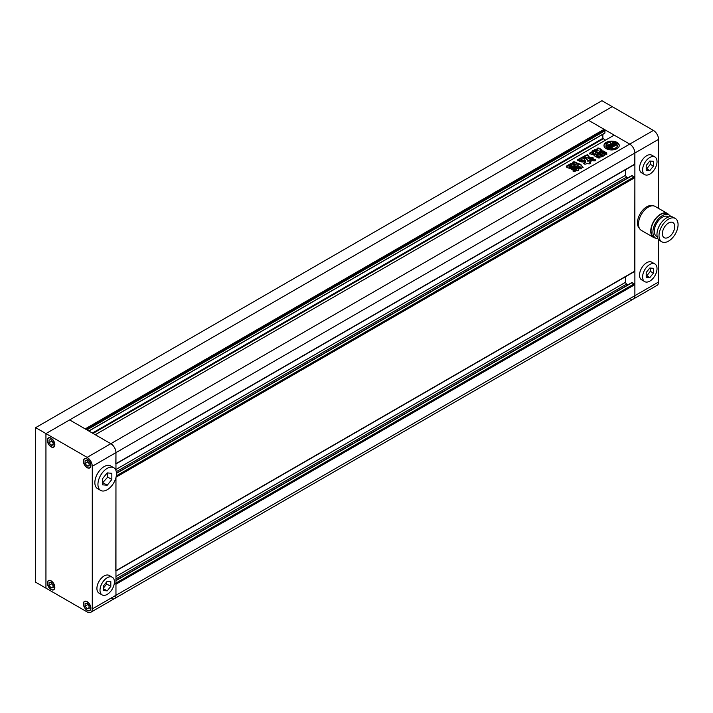 <?xml version="1.0" encoding="UTF-8"?>
<svg xmlns="http://www.w3.org/2000/svg" width="713" height="713" viewBox="0 0 713 713"><rect width="100%" height="100%" fill="white"/><g stroke="black" fill="none" stroke-linecap="round" stroke-linejoin="round"><path stroke-width="1.07" d="M102.574 482.826L107.725 477.104L107.725 472.942M103.608 587.86L106.692 584.018L106.692 581.906M87.646 603.884L89.187 606.603M85.07 606.166L87.129 608.733L89.187 608.545L89.187 605.8L87.129 603.243L85.07 603.421L85.07 606.166L87.646 604.686M87.129 610.15A5.098 2.941 -120 0 0 89.678 610.399A5.098 2.941 -120 0 0 90.462 606.317A5.098 2.941 -120 0 0 87.129 601.825A5.098 2.941 -120 0 0 84.58 601.576A5.098 2.941 -120 0 0 83.804 605.658A5.098 2.941 -120 0 0 87.129 610.15M89.187 607.538L87.129 608.733M51.612 583.074L53.154 585.801M53.154 584.999L51.095 582.432L49.037 582.619L49.037 585.364L51.095 587.922L53.154 587.744L53.154 584.999M51.095 589.339A5.098 2.941 -120 0 0 53.644 589.598A5.098 2.941 -120 0 0 54.42 585.507A5.098 2.941 -120 0 0 51.095 581.015A5.098 2.941 -120 0 0 48.546 580.765A5.098 2.941 -120 0 0 47.762 584.847A5.098 2.941 -120 0 0 51.095 589.339M51.612 583.876L49.037 585.364M53.154 586.737L51.095 587.922M51.612 440.411L53.154 443.13M53.154 442.327L51.095 439.769L49.037 439.948L49.037 442.693L51.095 445.26L53.154 445.072L53.154 442.327M51.095 446.677A5.098 2.941 -120 0 0 53.644 446.926A5.098 2.941 -120 0 0 54.42 442.844A5.098 2.941 -120 0 0 51.095 438.352A5.098 2.941 -120 0 0 48.546 438.103A5.098 2.941 -120 0 0 47.762 442.185A5.098 2.941 -120 0 0 51.095 446.677M51.612 441.213L49.037 442.693M53.154 444.065L51.095 445.26M87.646 461.213L89.187 463.94M85.07 463.503L87.129 466.061L89.187 465.883L89.187 463.138L87.129 460.571L85.07 460.758L85.07 463.503L87.646 462.015M87.129 467.478A5.098 2.941 -120 0 0 89.678 467.728A5.098 2.941 -120 0 0 90.462 463.646A5.098 2.941 -120 0 0 87.129 459.154A5.098 2.941 -120 0 0 84.58 458.905A5.098 2.941 -120 0 0 83.804 462.987A5.098 2.941 -120 0 0 87.129 467.478M89.187 464.876L87.129 466.061M106.692 584.018L110.809 586.389L110.809 581.585L107.208 581.264L103.608 585.747L103.608 590.551L107.208 590.872L110.809 586.389M103.608 588.795L107.208 590.872M112.306 577.245L109.214 575.462A10.196 5.882 120 0 0 100.515 579.161A10.196 5.882 120 0 0 99.027 593.118L102.111 594.9A10.196 5.882 120 0 0 110.809 591.202A10.196 5.882 120 0 0 112.306 577.245A10.196 5.882 120 0 0 103.608 580.943A10.196 5.882 120 0 0 102.111 594.9M107.725 477.104L111.843 479.484L111.843 473.307L107.208 472.897L102.574 478.655L102.574 484.831L107.208 485.25L111.843 479.484M103.091 482.87L107.208 485.25M113.759 467.719L110.675 465.937A13.101 7.567 120 0 0 99.49 470.696A13.101 7.567 120 0 0 97.565 488.637L100.658 490.419A13.101 7.567 120 0 0 111.843 485.66A13.101 7.567 120 0 0 113.759 467.719A13.101 7.567 120 0 0 102.574 472.478A13.101 7.567 120 0 0 100.658 490.419M115.809 571.006L115.961 477.532L115.961 595.284A7.282 4.207 60 0 1 114.454 598.617A7.282 4.207 -120 0 0 115.961 595.284L115.961 584.232L115.444 583.341M115.809 464.011L115.961 452.621L92.28 466.293A7.282 4.207 -120 0 0 87.129 457.372L110.809 443.7A7.282 4.207 60 0 1 115.961 452.621A7.282 4.207 -120 0 0 110.809 443.7L69.624 419.921L588.555 120.328L604.098 129.303L85.177 428.896L69.624 419.921L45.944 433.593L45.944 588.154L45.944 433.593L35.65 427.648L35.65 582.209L87.129 611.932A7.282 4.207 -120 0 0 90.774 612.289A7.282 4.207 -120 0 0 92.28 608.955L634.882 295.69A7.282 4.207 60 0 1 633.376 299.023A7.282 4.207 -120 0 0 634.882 295.69L634.882 153.019L634.73 164.409L115.961 463.922M51.095 446.855A5.312 3.066 -120 0 0 53.751 447.113A5.312 3.066 -120 0 0 54.562 442.853A5.312 3.066 -120 0 0 51.095 438.174A5.312 3.066 -120 0 0 48.439 437.907A5.312 3.066 -120 0 0 47.619 442.167A5.312 3.066 -120 0 0 51.095 446.855M51.095 589.517A5.312 3.066 -120 0 0 53.751 589.785A5.312 3.066 -120 0 0 54.562 585.525A5.312 3.066 -120 0 0 51.095 580.837A5.312 3.066 -120 0 0 48.439 580.578A5.312 3.066 -120 0 0 47.619 584.838A5.312 3.066 -120 0 0 51.095 589.517M87.129 610.328A5.312 3.066 -120 0 0 89.785 610.586A5.312 3.066 -120 0 0 90.604 606.326A5.312 3.066 -120 0 0 87.129 601.647A5.312 3.066 -120 0 0 84.473 601.38A5.312 3.066 -120 0 0 83.662 605.64A5.312 3.066 -120 0 0 87.129 610.328M87.129 467.657A5.312 3.066 -120 0 0 89.785 467.924A5.312 3.066 -120 0 0 90.604 463.664A5.312 3.066 -120 0 0 87.129 458.976A5.312 3.066 -120 0 0 84.473 458.717A5.312 3.066 -120 0 0 83.662 462.978A5.312 3.066 -120 0 0 87.129 467.657M92.28 466.293L92.28 608.955M35.65 427.648L601.932 100.711L612.235 106.656L45.944 433.593L87.129 457.372M658.562 208.383L658.562 139.347L634.882 153.019A7.282 4.207 -120 0 0 629.731 144.106L110.809 443.7L95.266 434.725L614.187 135.131L629.731 144.106A7.282 4.207 60 0 1 634.882 153.019L115.961 452.621L115.961 470.5M617.021 142.413A7.647 4.412 0 0 0 608.688 141.45A7.647 4.412 0 0 0 603.973 145.532A7.647 4.412 0 0 0 606.21 148.652A7.647 4.412 0 0 0 614.535 149.605A7.647 4.412 0 0 0 619.258 145.532A7.647 4.412 0 0 0 617.021 142.413M619.24 145.826A7.647 4.412 0 0 0 617.021 143.001A7.647 4.412 0 0 0 608.929 141.994A7.647 4.412 0 0 0 603.982 145.826M610.123 146.486A0.909 0.526 0 0 0 610.034 146.655L610.025 146.129A0.909 0.526 0 0 0 610.292 146.504L609.455 146.735A0.9 0.517 0 0 1 609.241 146.539A3.164 1.827 0 0 1 609.062 145.942A3.164 1.827 0 0 1 609.927 144.686L613.34 146.655L610.854 148.09L610.854 148.687A3.913 2.255 0 0 1 611.05 149.373M613.706 144.534L613.296 144.766A0.909 0.526 0 0 0 612.244 144.668L613.456 145.363L614.793 144.596L613.162 143.75A4.376 2.522 0 0 0 610.248 144.124A3.467 2.005 0 0 0 610.604 143.242A3.467 2.005 0 0 0 610.212 142.306A5.749 3.324 0 0 0 606.032 144.721A3.467 2.005 0 0 0 609.178 144.739A4.376 2.522 0 0 0 608.501 146.094A4.376 2.522 0 0 0 608.537 146.423L609.989 147.368L611.326 146.593L610.123 145.898A0.909 0.526 0 0 0 610.025 146.129M609.722 148.669A5.749 3.324 0 0 1 607.547 147.876A5.749 3.324 0 0 1 605.898 145.889L605.898 146.486A5.749 3.324 0 0 0 607.547 148.473A5.749 3.324 0 0 0 609.722 149.258L609.722 148.669A2.415 1.39 0 0 0 609.169 148.179L607.574 147.252A2.103 1.221 0 0 1 606.95 146.388A2.103 1.221 0 0 1 607.164 145.862L607.164 146.459A2.103 1.221 0 0 0 607.013 146.691M574.723 165.55L576.024 166.298L571.309 169.026L570.008 168.277L574.723 165.55L576.024 166.895M569.687 168.642L574.723 166.147M580.632 167.849L578.662 169.168M578.742 169.391C578.947 170.496 578.181 170.897 576.425 170.603L574.705 171.45L572.913 170.951M573.109 171.245L573.207 170.585L578.84 167.341L580.337 168.206M597.547 153.402L594.072 151.397L594.072 150.799L597.735 153.295M597.806 153.25L596.113 154.641L600.061 157.323L599.615 157.903L598.145 157.947L594.517 155.844L594.366 154.569L593.84 155.149M594.366 154.569L595.569 153.874L595.114 153.607L595.569 154.471L594.366 155.167L594.366 154.569M595.114 153.607L593.466 154.561L591.701 154.587L589.303 153.045M589.526 153.331L591.38 152.252L592.663 153.001L593.564 152.439L593.715 153.224L592.663 153.589L592.663 153.001M593.564 152.439L592.396 151.762C591.79 150.773 592.351 150.452 594.072 150.799M591.861 151.281L592.396 151.762M601.977 152.457L604.891 154.142L604.847 155.202L604.891 154.142L604.891 154.739L601.977 153.045L601.977 152.457L600.15 152.493L597.289 154.142L597.2 155.211L600.123 156.896L601.986 156.86L604.847 155.202M597.2 155.808L597.2 155.211M578.457 163.723L574.794 161.896C573.065 161.646 572.414 162.02 572.824 163.027L580.747 167.118L581.247 168.348L582.949 167.243L580.605 164.24L578.457 163.723L577.913 164.293L577.913 163.705M583.118 167.546L580.605 164.828L578.457 164.32M591.674 160.22L591.977 159.338C591.63 160.541 592.708 161.013 595.212 160.764L595.462 159.712L593.198 159.213L591.549 159.962M595.212 160.764L595.462 159.712L595.462 160.309L593.198 159.81L593.198 159.213M587.797 160.666L586.514 158.304L583.76 158.233L585.587 162.136L583.706 163.42M585.23 160.389L585.569 161.593M588.207 160.612L589.054 160.122C590.747 159.846 591.362 160.202 590.89 161.183L591.318 160.746M590.89 161.183L589.633 161.913M583.902 163.723L584.125 162.983C583.653 163.954 584.268 164.311 585.97 164.043L587.262 163.295L588.492 163.794C590.177 163.999 590.854 163.607 590.516 162.626L590.516 163.215L589.696 162.742L589.696 162.145L590.845 163.01M584.847 161.388L584.036 160.505L584.491 161.789L584.918 161.04M579.687 161.281L580.043 160.318L579.598 161.022M584.036 160.505L580.043 160.318C579.856 161.762 581.336 162.252 584.491 161.789M594.446 151.165C593.902 150.176 594.49 149.846 596.193 150.158L596.193 149.57L598.011 150.193L597.316 148.188L597.039 148.652M606.754 154.445L606.745 153.571L603.171 151.504L599.375 151.789L599.856 152.056L599.375 151.201L602.004 149.988L600.417 149.053C599.802 148.206 598.76 147.912 597.316 148.188L597.111 148.981M603.171 151.504L603.171 150.915L599.375 151.201M603.171 150.915L606.745 152.974L606.745 153.571M606.754 153.848L605.756 154.133L602.333 152.154L598.127 152.698L594.446 150.577C593.902 149.587 594.49 149.249 596.193 149.57M593.965 150.104L594.446 150.577M598.011 150.193L597.672 151.013L596.193 150.158M593.368 158.063L590.988 159.605L586.683 157.43C584.651 156.949 583.484 157.297 583.181 158.473L583.136 158.83M583.127 158.625L578.903 160.951L577.753 159.65L577.334 160.042M577.566 160.354L577.753 159.65L585.391 155.496L587.788 154.623L588.216 155.791M585.391 155.407L584.526 156.762L583.332 157.02L583.332 156.423M590.854 157.716L590.507 158.322L588.421 157.118L588.198 156.129L590.507 157.725L591.193 157.528C592.824 157.234 593.394 157.564 592.886 158.509M577.833 167.332L573.118 170.059L571.817 169.311L576.541 166.584L578.154 166.976M571.505 169.676L576.541 167.181L576.541 166.584M566.256 166.86L566.514 166.076L570.89 163.553L572.708 163.616L574.17 164.462L574.286 165.514L574.17 164.462L574.17 165.059L572.708 163.616M574.286 165.514L569.919 168.036L568.083 167.974L566.63 167.136L566.514 166.076L566.63 167.136M602.859 134.32L602.859 138.34L605.435 140.185M604.918 132.983L88.777 430.982L604.918 132.983L604.918 130.844L86.924 429.912M86.104 429.431L604.098 130.372L604.918 130.844M604.098 129.303L604.098 130.372M110.809 598.26A7.282 4.207 -120 0 0 114.454 598.617L90.774 612.289M631.798 282.847L634.365 283.738L634.882 284.63L634.882 295.69L658.562 282.018L658.562 239.604M625.613 276.671L625.613 282.25A1.453 0.838 -120 0 0 626.647 284.032L627.975 284.808M631.798 175.844L634.365 176.735L634.882 177.626L634.73 271.412L115.961 570.926M625.613 169.676L625.613 175.255A1.453 0.838 -120 0 0 626.647 177.038L627.975 177.804M591.977 159.935L593.198 159.81M587.797 161.263L586.514 158.901L583.84 158.589M588.207 161.2L589.054 160.122M590.89 161.78C591.362 160.799 590.747 160.443 589.054 160.719M584.125 163.571L585.587 162.136M585.569 161.878L585.23 160.978L585.569 161.878M580.043 160.915L581.131 160.773L581.131 160.175M584.036 161.102L581.131 160.773M580.747 167.707L581.247 168.785M577.913 164.293L574.794 162.493C573.065 162.234 572.414 162.617 572.824 163.625M597.289 154.739L600.15 153.09L600.15 152.493M599.134 154.177L600.159 153.58L599.134 154.177L599.535 154.997L600.56 154.409L600.159 153.58M600.23 154.81L601.656 154.454L600.23 154.81L600.631 155.639L601.656 155.042L601.264 154.222M601.335 155.692L601.736 156.272L602.761 155.684L602.36 154.855L601.335 155.443L602.36 154.855M601.335 155.443L601.335 156.04M601.977 153.045L600.15 153.09M602.004 150.586L600.417 149.053M600.417 149.65C599.802 148.794 598.76 148.509 597.316 148.785M600.961 151.423L600.961 150.826M596.211 154.935L596.772 156.013L596.772 155.416M596.772 156.013L599.82 157.778M595.114 154.195L595.569 154.471L595.114 154.195M589.526 153.919L591.38 152.252M591.38 152.849L592.663 153.589M594.072 151.397C592.351 151.04 591.79 151.361 592.396 152.359M577.753 160.238L583.332 157.02M588.198 156.263L587.788 154.623M587.788 155.22L585.391 156.094M590.507 158.322L590.507 157.725M590.854 158.313L591.193 157.528M592.886 159.106C593.394 158.161 592.824 157.831 591.193 158.117M573.207 171.182L578.84 167.929L578.84 167.341M580.337 168.794L578.84 167.929M577.833 167.929L576.541 167.181M566.514 166.673L570.89 164.15L570.89 163.553M570.89 164.15L572.708 164.213M574.286 166.111L574.17 165.059M569.206 166.254L569.803 167.198L569.206 166.851L569.803 167.198L571.79 166.049L571.79 165.452L571.193 165.104L569.206 166.254L569.803 166.601L571.79 165.452L571.193 165.104M571.79 166.049L571.193 165.701L571.79 166.049M617.342 145.826A5.749 3.324 0 0 1 617.369 146.12A5.749 3.324 0 0 1 611.05 149.427L611.05 148.839A5.749 3.324 0 0 0 617.369 145.532A5.749 3.324 0 0 0 617.342 145.202A3.913 2.255 0 0 1 616.05 145.087L613.563 146.53L610.15 144.561A3.164 1.827 0 0 1 613.367 144.16A0.9 0.517 0 0 1 613.706 144.284M613.367 144.16L613.367 144.73A3.164 1.827 0 0 0 613.216 144.721M612.315 144.65A3.164 1.827 0 0 0 610.738 144.899M613.456 145.363L613.456 145.96L612.244 145.265L612.244 144.668M613.456 145.96L614.793 144.596M610.595 144.008A3.467 2.005 0 0 0 610.604 143.83A3.467 2.005 0 0 0 610.569 143.536M608.644 145.461A3.467 2.005 0 0 1 606.032 145.318L606.032 144.721M608.528 146.397A4.376 2.522 0 0 0 608.501 146.691A4.376 2.522 0 0 0 608.537 147.021L609.989 147.956L609.989 147.368M609.989 147.956L611.326 146.593M609.107 146.236A3.164 1.827 0 0 1 609.927 145.283L609.927 144.686M609.927 145.283L612.823 146.949M611.05 148.839A3.913 2.255 0 0 0 611.05 148.803A3.913 2.255 0 0 0 610.854 148.09M614.597 143.794L614.597 143.197A2.103 1.221 0 0 0 612.182 142.965L612.182 143.554A2.103 1.221 0 0 1 614.597 143.794L616.192 144.712A2.415 1.39 0 0 0 617.048 145.033L617.048 144.436A5.749 3.324 0 0 0 612.235 142.226L612.235 142.823A2.032 1.168 0 0 1 612.253 142.85M612.182 142.965A2.032 1.168 0 0 0 612.315 142.547A2.032 1.168 0 0 0 612.235 142.226M614.597 143.197L616.192 144.115A2.415 1.39 0 0 0 617.048 144.436M605.898 145.889A2.032 1.168 0 0 0 607.164 145.862M649.81 174.124A10.196 5.882 -60 0 1 644.712 174.632A10.196 5.882 -60 0 1 643.153 166.459A10.196 5.882 -60 0 1 649.81 157.475A10.196 5.882 -60 0 1 654.908 156.976A10.196 5.882 -60 0 1 656.468 165.14A10.196 5.882 -60 0 1 649.81 174.124M654.908 156.976L651.816 155.193A10.196 5.882 120 0 0 646.727 155.692A10.196 5.882 120 0 0 640.069 164.676A10.196 5.882 120 0 0 641.629 172.849L644.712 174.632M649.81 281.127A10.196 5.882 -60 0 1 644.712 281.626A10.196 5.882 -60 0 1 643.153 273.462A10.196 5.882 -60 0 1 649.81 264.478A10.196 5.882 -60 0 1 654.908 263.97A10.196 5.882 -60 0 1 656.468 272.143A10.196 5.882 -60 0 1 649.81 281.127M654.908 263.97L651.816 262.188A10.196 5.882 120 0 0 646.727 262.696A10.196 5.882 120 0 0 640.069 271.68A10.196 5.882 120 0 0 641.629 279.844L644.712 281.626M639.409 228.312A13.101 7.567 -60 0 1 638.402 217.617A13.101 7.567 -60 0 1 646.727 206.815A13.101 7.567 -60 0 1 652.413 205.79M668.553 237.251A8.734 5.044 120 0 0 674.257 229.559A8.734 5.044 120 0 0 672.92 222.554A8.734 5.044 120 0 0 668.553 222.991A8.734 5.044 120 0 0 662.84 230.682A8.734 5.044 120 0 0 664.186 237.687A8.734 5.044 120 0 0 668.553 237.251M675.282 218.454L673.224 217.269A13.467 7.781 120 0 0 666.495 217.937A13.467 7.781 120 0 0 657.689 229.8A13.467 7.781 120 0 0 659.757 240.593L661.816 241.787A13.467 7.781 120 0 0 668.553 241.119A13.467 7.781 120 0 0 677.35 229.247A13.467 7.781 120 0 0 675.282 218.454A13.467 7.781 120 0 0 668.553 219.123A13.467 7.781 120 0 0 659.748 230.994A13.467 7.781 120 0 0 661.816 241.787M668.642 216.975L668.09 216.654A11.435 6.595 120 0 0 662.377 217.224A11.435 6.595 120 0 0 654.908 227.295A11.435 6.595 120 0 0 656.655 236.449L657.217 236.769M670.764 216.636A13.395 7.736 120 0 0 669.07 214.952L667.216 213.882A13.395 7.736 120 0 0 660.523 214.542A13.395 7.736 120 0 0 651.771 226.351A13.395 7.736 120 0 0 653.821 237.081L655.675 238.151A13.395 7.736 120 0 0 657.983 238.784M669.07 214.952A13.395 7.736 120 0 0 662.377 215.62A13.395 7.736 120 0 0 653.625 227.42A13.395 7.736 120 0 0 655.675 238.151M668.946 214.88A13.832 7.986 120 0 0 667.439 213.508L655.185 206.431A13.832 7.986 120 0 0 648.269 207.118A13.832 7.986 120 0 0 639.231 219.301A13.832 7.986 120 0 0 641.352 230.388L653.607 237.465A13.832 7.986 120 0 0 655.55 238.08M667.439 213.508A13.832 7.986 120 0 0 660.523 214.185A13.832 7.986 120 0 0 651.486 226.377A13.832 7.986 120 0 0 653.607 237.465M653.42 130.434L612.235 106.656L588.555 120.328L629.731 144.106L653.42 130.434A7.282 4.207 60 0 1 658.562 139.347M629.731 298.658A7.282 4.207 -120 0 0 633.376 299.023L657.056 285.352A7.282 4.207 60 0 0 658.562 282.018M649.81 277.607L646.21 277.286L646.21 272.482L649.81 267.999L653.42 268.32L653.42 273.124L649.81 277.607L646.727 275.824L650.327 271.341L650.327 268.043M653.42 273.124L650.327 271.341M646.21 275.779L646.727 275.824M646.21 165.478L649.81 160.995L653.42 161.316L653.42 166.12L649.81 170.603L646.21 170.282L646.21 165.478M649.81 170.603L646.727 168.821L650.327 164.338L650.327 161.04M646.21 168.776L646.727 168.821M653.42 166.12L650.327 164.338M115.961 463.673L634.882 164.079M93.002 433.415L603.171 138.875M92.378 433.058L602.859 138.34M115.961 584.232L634.882 284.63M115.961 583.038L634.365 283.738M115.961 580.658L632.306 282.553M115.961 578.876L626.647 284.032M115.961 576.505L625.613 282.25M115.961 570.676L634.882 271.074M116.05 477.175L634.882 177.626M116.308 475.838L634.365 176.735M116.469 473.37L632.306 175.55M116.29 471.685L626.647 177.038M115.961 469.502L625.613 175.255M586.514 158.901L586.514 158.304M580.605 164.828L580.605 164.24M574.794 162.493L574.794 161.896M584.526 156.762L584.526 156.165M608.537 147.021L608.537 146.423M608.706 147.217L608.706 146.628M616.192 144.712L616.192 144.115M85.337 601.139L84.58 601.576M49.304 580.329L48.546 580.765M49.304 437.666L48.546 438.103M85.337 458.468L84.58 458.905M90.435 467.3L89.678 467.728M54.393 446.49L53.644 446.926M54.393 589.161L53.644 589.598M90.435 609.963L89.678 610.399M88.902 431.053L604.829 133.188M114.454 598.617L633.376 299.023M115.961 580.418L631.941 282.517M116.46 473.129L631.941 175.514M589.544 162.609L589.544 162.011M585.81 162.519L585.81 161.931M585.614 161.593L585.614 161.004M599 154.302L599 154.89M600.711 153.687L600.711 154.284M600.105 154.935L600.105 155.532M601.817 154.329L601.817 154.917M602.913 154.962L602.913 155.559M601.202 155.568L601.202 156.165M599.25 151.905L599.25 151.308M598.064 150.889L598.064 150.3M596.113 155.229L596.113 154.641M595.667 154.347L595.667 153.758M588.198 156.798L588.198 156.2M578.564 169.863L578.564 169.266M571.978 165.3L571.978 165.888M569.036 166.414L569.036 167.002M610.604 143.83L610.604 143.242M608.501 146.691L608.501 146.094M617.369 146.12L617.369 145.532"/></g></svg>
